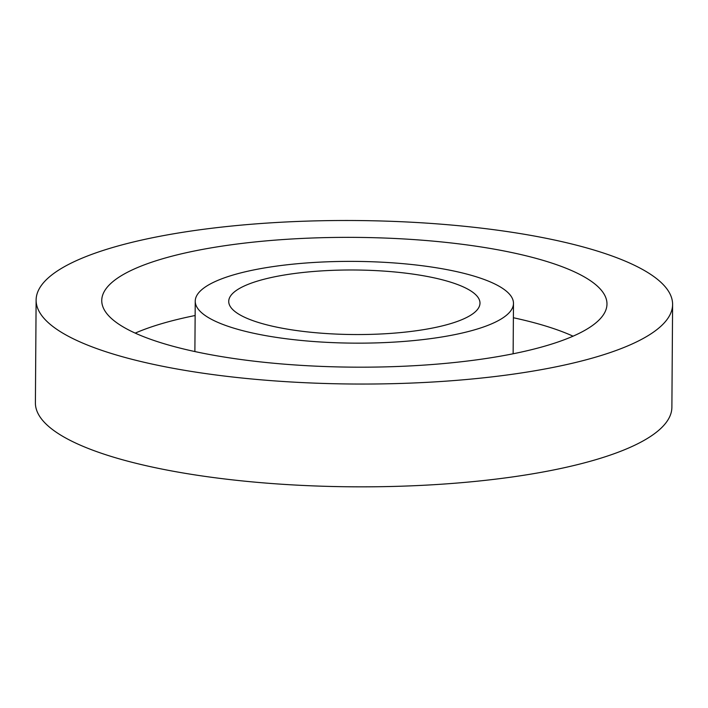 <?xml version="1.0" encoding="UTF-8"?>
<svg xmlns="http://www.w3.org/2000/svg" width="708" height="708" viewBox="0 0 708 708"><rect width="100%" height="100%" fill="white"/><g stroke="black" fill="none" stroke-linecap="round" stroke-linejoin="round"><path stroke-width="1.06" d="M672.6 304.493L671.883 407.286A318.246 81.747 -179.6 0 1 353.071 486.812A318.246 81.747 -179.6 0 1 35.4 402.843L36.117 300.05A318.246 81.747 -179.6 0 1 215.099 227.852A318.246 81.747 -179.6 0 1 550.275 239.127A318.246 81.747 -179.6 0 1 672.6 304.493A318.246 81.747 -179.6 0 1 353.788 384.019A318.246 81.747 -179.6 0 1 36.117 300.05M431.694 277.341A125.626 32.267 -179.6 0 1 479.989 303.148A125.626 32.267 -179.6 0 1 354.133 334.539A125.626 32.267 -179.6 0 1 228.728 301.396A125.626 32.267 -179.6 0 1 299.387 272.89A125.626 32.267 -179.6 0 1 431.694 277.341M509.875 252.145A252.623 64.888 -179.6 0 1 606.977 304.033A252.623 64.888 -179.6 0 1 353.903 367.16A252.623 64.888 -179.6 0 1 101.748 300.511A252.623 64.888 -179.6 0 1 243.817 243.198A252.623 64.888 -179.6 0 1 509.875 252.145M513.38 317.742A252.623 64.888 -179.6 0 1 573.046 336.176M135.219 333.123A252.623 64.888 -179.6 0 1 195.134 315.52M452.315 270.695A159.123 40.878 -179.6 0 1 513.477 303.378A159.123 40.878 -179.6 0 1 354.071 343.141A159.123 40.878 -179.6 0 1 195.24 301.157A159.123 40.878 -179.6 0 1 284.731 265.058A159.123 40.878 -179.6 0 1 452.315 270.695M195.24 301.157L194.886 351.557M513.477 303.378L513.132 353.779"/></g></svg>
